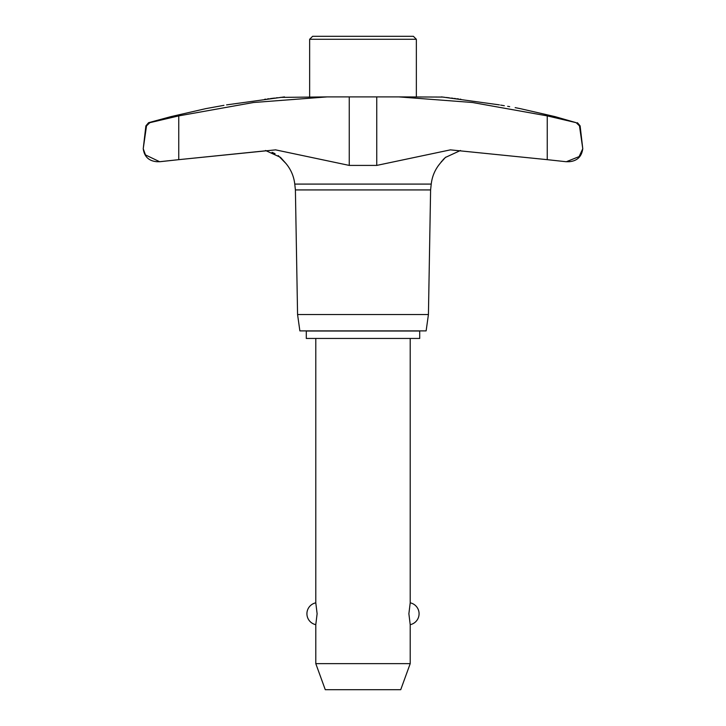 <?xml version="1.0" encoding="UTF-8"?>
<svg xmlns="http://www.w3.org/2000/svg" width="726" height="726" viewBox="0 0 726 726"><rect width="100%" height="100%" fill="white"/><g stroke="black" fill="none" stroke-linecap="round" stroke-linejoin="round"><path stroke-width="1.09" d="M156.798 161.707L159.62 161.707L156.798 161.707C148.821 160.981 144.302 156.653 143.231 148.721L145.881 125.879L146.516 125.879L143.231 148.721L145.472 154.919L159.62 161.707L178.75 159.666L160.065 161.698M565.935 161.698L547.25 159.666L565.935 161.698M547.794 159.729L547.25 159.666L547.25 115.888L472.463 102.502L398.946 96.903L442.86 97.066M295.4 189.931L294.765 184.086L431.235 184.086L430.6 189.931L295.4 189.931L297.569 314.54L299.874 330.893L426.126 330.893L428.431 314.54L430.6 189.931M579.484 125.879L580.119 125.879L582.769 148.721L579.484 125.879L576.172 122.685L547.25 115.888M266.642 150.709L178.75 159.666L275.59 149.865L349.251 165.41L376.749 165.41L450.41 149.865L547.25 159.666M280.381 97.393L327.054 96.903L253.537 102.502L178.75 115.888L149.828 122.685L170.855 117.739M582.769 148.721L582.769 148.721C581.698 156.653 577.179 160.981 569.202 161.707L566.38 161.707L579.103 156.607L582.769 148.721M562.959 119.572L566.216 120.334M500.677 105.098L504.334 105.733M507.665 106.314L509.679 106.658M443.695 97.166L444.23 97.23M446.236 97.466L449.222 97.819M451.363 98.074L452.933 98.264M454.231 98.418L455.547 98.582M456.89 98.736L458.587 98.945M460.239 99.144L460.801 99.208M445.719 157.161L442.96 159.802M441.862 161.063L441.263 161.825M440.301 163.141L445.374 157.46L460.493 150.482M265.507 150.482L280.472 157.324L285.908 163.441L278.212 155.582M275.054 153.676L272.032 152.306M226.585 104.88C206.248 108.419 206.248 108.419 226.585 104.88L284.501 96.903M576.172 122.685L555.145 116.65L520.215 108.637L546.179 114.581M205.785 108.637L170.855 116.65L205.785 108.637L223.962 105.334M416.352 96.903L416.352 39.277L413.375 36.3L312.625 36.3L309.648 39.277L309.648 96.903M419.71 338.452L419.71 331.02L306.29 331.02L306.29 338.452L419.71 338.452M315.792 338.452L315.792 602.834L317.117 613.751L315.792 624.669L315.792 663.637L325.275 689.7L400.725 689.7L410.208 663.637L410.208 624.669L408.883 613.751L410.208 602.834L410.208 338.452M315.792 663.637L410.208 663.637M416.352 39.277L309.648 39.277M264.691 99.271L265.707 99.153M267.413 98.945L269.11 98.736M270.453 98.582L274.637 98.074M276.034 97.91L277.577 97.72M499.415 104.88C519.752 108.419 519.752 108.419 499.415 104.88L441.499 96.903M297.569 314.54L428.431 314.54M398.946 96.903L327.054 96.903M170.855 116.65L148.594 122.685L149.828 122.685L146.516 125.879M376.749 165.41L376.749 96.903M349.251 165.41L349.251 96.903M178.75 159.666L178.75 115.888M515.151 107.62L520.215 108.637M285.908 163.441C290.917 169.439 293.867 176.318 294.765 184.086M410.208 624.669A11.153 11.153 0 0 0 410.208 602.834M315.792 602.834A11.153 11.153 0 0 0 315.792 624.669M431.235 184.086C432.133 176.318 435.083 169.439 440.092 163.441M580.119 125.879L577.406 122.685M148.594 122.685L145.881 125.879M566.38 161.707L569.202 161.707"/></g></svg>
